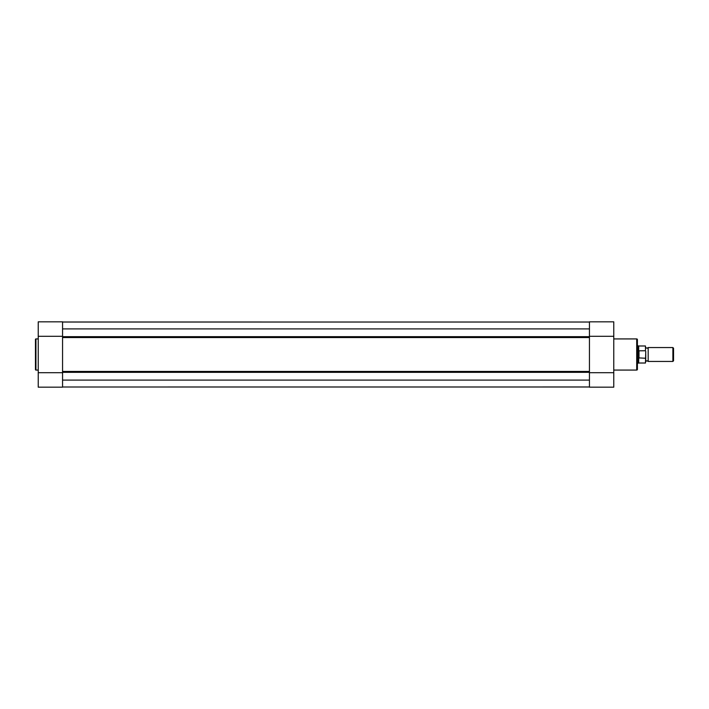 <?xml version="1.0" encoding="UTF-8"?>
<svg xmlns="http://www.w3.org/2000/svg" width="709" height="709" viewBox="0 0 709 709"><rect width="100%" height="100%" fill="white"/><g stroke="black" fill="none" stroke-linecap="round" stroke-linejoin="round"><path stroke-width="1.06" d="M637.409 339.629L637.409 369.371A0.691 0.691 0 0 1 636.709 370.071L636.709 338.929A0.691 0.691 0 0 1 637.409 339.629M589.445 387.167L589.445 321.833L613.772 321.833L613.772 387.167L589.445 387.167L613.772 387.167M613.772 370.071L636.709 370.071M613.772 338.929L636.709 338.929M637.409 363.744L637.409 345.256M589.445 372.712L613.772 372.712M589.445 336.288L613.772 336.288M62.56 328.905L589.445 328.905M62.56 322.028L589.445 322.028L62.56 322.001M589.445 386.999L62.56 386.999L589.445 386.972M62.56 380.095L589.445 380.095M62.56 337.564L62.56 371.436L589.445 371.436L589.445 337.564L62.56 337.564M645.748 347.552L646.962 348.243L648.177 347.552L648.177 361.448L646.962 360.757L645.748 361.448L645.748 354.5M672.876 347.552L673.55 348.225L673.55 360.775L672.876 361.448L672.876 347.552L648.177 347.552M637.409 345.815L638.1 345.815L638.1 354.5L638.791 350.822L645.465 350.751L645.465 345.983L645.465 350.751M645.465 358.249L638.703 357.894L638.703 363.017L645.465 363.017L645.748 351.434M645.748 357.566L645.465 363.017M638.703 357.894L638.1 354.5L638.1 363.185L638.703 363.017M638.791 358.178L638.791 350.822M639.004 358.249L639.004 350.751M645.465 345.983L638.703 345.983L638.703 351.106M35.45 369.584L35.45 339.416A0.487 0.487 0 0 1 35.937 338.929L35.937 370.071A0.487 0.487 0 0 1 35.45 369.584M62.56 321.833L62.56 387.167L38.233 387.167L38.233 321.833L62.56 321.833L38.233 321.833M38.233 338.929L35.937 338.929M38.233 370.071L35.937 370.071M62.56 336.288L38.233 336.288M62.56 372.712L38.233 372.712M589.445 372.322L62.56 372.322M589.445 336.678L62.56 336.678M638.703 345.983L638.1 345.815M637.409 363.185L638.1 363.185M648.177 361.448L672.876 361.448"/></g></svg>
